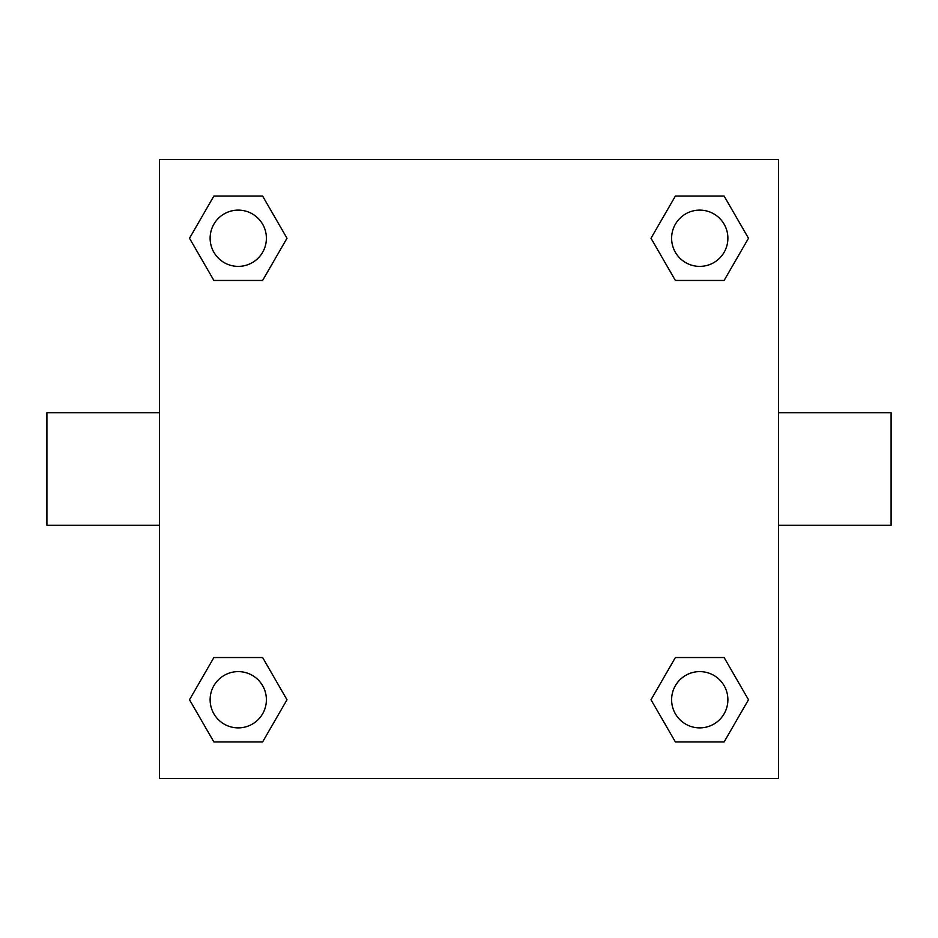 <?xml version="1.0" encoding="UTF-8"?>
<svg xmlns="http://www.w3.org/2000/svg" width="938" height="938" viewBox="0 0 938 938"><rect width="100%" height="100%" fill="white"/><g stroke="black" fill="none" stroke-linecap="round" stroke-linejoin="round"><path stroke-width="1.41" d="M262.617 280.462L213.887 280.462L189.511 238.252L213.887 196.042L262.617 196.042L286.993 238.252L262.617 280.462L213.887 280.462L241.5 280.462M241.5 657.538L262.617 657.538L286.993 699.748L262.617 741.958L213.887 741.958L189.511 699.748L213.887 657.538L262.617 657.538M696.5 280.462L675.383 280.462L651.007 238.252L675.383 196.042L724.113 196.042L748.489 238.252L724.113 280.462L675.383 280.462M675.383 657.538L724.113 657.538L748.489 699.748L724.113 741.958L675.383 741.958L651.007 699.748L675.383 657.538L724.113 657.538L696.5 657.538M778.54 525.28L891.1 525.28L891.1 412.72L778.54 412.72M159.46 412.72L46.9 412.72L46.9 525.28L159.46 525.28M159.46 159.46L778.54 159.46L778.54 778.54L159.46 778.54L159.46 159.46M724.113 741.958L675.383 741.958L724.113 741.958M727.888 699.748A28.14 28.14 0 0 0 685.678 675.383A28.14 28.14 0 0 0 685.678 724.113A28.14 28.14 0 0 0 727.888 699.748M262.617 741.958L213.887 741.958L262.617 741.958M266.392 699.748A28.14 28.14 0 0 0 224.182 675.383A28.14 28.14 0 0 0 224.182 724.113A28.14 28.14 0 0 0 266.392 699.748M675.383 196.042L724.113 196.042L675.383 196.042M727.888 238.252A28.14 28.14 0 0 0 685.678 213.887A28.14 28.14 0 0 0 685.678 262.617A28.14 28.14 0 0 0 727.888 238.252M213.887 196.042L262.617 196.042L213.887 196.042M266.392 238.252A28.14 28.14 0 0 0 224.182 213.887A28.14 28.14 0 0 0 224.182 262.617A28.14 28.14 0 0 0 266.392 238.252"/></g></svg>
